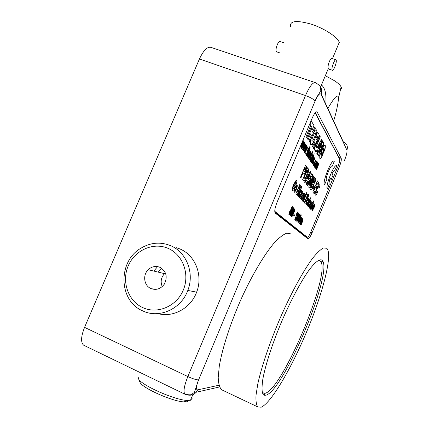 <?xml version="1.0" encoding="UTF-8"?>
<svg xmlns="http://www.w3.org/2000/svg" width="429" height="429" viewBox="0 0 429 429"><rect width="100%" height="100%" fill="white"/><g stroke="black" fill="none" stroke-linecap="round" stroke-linejoin="round"><path stroke-width="0.64" d="M341.211 158.36L317.09 111.867C315.851 111.449 314.184 113.615 312.081 118.372L277.054 202.284C274.855 207.968 274.254 211.567 275.257 213.079L307.915 238.824C308.869 238.958 310.274 236.905 312.124 232.657L339.205 167.219C340.921 162.832 341.591 159.878 341.211 158.36L338.91 157.523L315.288 112.709M199.421 59.004L84.561 327.37L187.843 376.544L305.496 95.538L199.421 59.004C203.646 49.995 207.657 46.166 211.443 47.512L314.924 82.497M84.32 345.527L83.676 345.216C80.641 342.53 80.936 336.583 84.561 327.37M301.844 132.759L302 132.062M303.03 128.18L303.641 128.459M339.044 158.054L338.91 157.523M306.435 237.661L306.95 237.114M266.2 395.136L264.655 395.318L262.532 393.221C261.803 390.208 261.904 385.505 262.838 379.123C265.401 365.1 272.302 343.785 281.424 322.109C290.706 300.52 301.088 281.145 309.212 269.857C315.133 262.151 319.358 258.885 321.884 260.065L322.844 261.234C331.74 275.718 283.918 389.655 266.2 395.136M262.183 391.988L263.948 393.355L265.465 393.2C282.904 388.079 329.939 276.094 320.999 261.985L320.039 260.848L318.002 260.553M326.742 248.278L326.748 248.284C332.824 253.979 323.546 290.76 308.049 328.378C292.632 365.98 271.632 402.675 261.234 407.185L257.829 406.949C256.333 405.003 255.722 401.131 256.006 395.318L257.759 384.111C261.561 366.489 270.173 341.184 280.963 316.302C291.902 291.591 303.721 270.168 312.784 258.07C317.069 252.783 320.651 249.405 323.525 247.935L326.742 248.278M223.032 390.422L221.562 389.725C219.546 387.548 218.425 383.483 218.211 377.531L219.283 366.184C222.249 348.471 230.352 323.396 241.162 298.992C252.177 274.78 264.591 254.016 274.549 242.519C279.3 237.527 283.376 234.416 286.776 233.194L290.771 233.864M332.084 69.97C331.156 68.093 334.786 58.639 335.987 59.819L336.191 60.124C337.076 62.103 333.483 71.402 332.282 70.254L332.084 69.97M328.673 69.058L328.308 68.597C327.075 66.27 330.378 57.207 332.223 58.585L335.81 59.76M283.687 42.734L280.073 41.554C278.459 40.262 274.951 49.523 276.297 51.501L276.791 51.882M290.487 26.405C289.741 20.823 296.621 20.066 311.116 24.131C324.345 28.384 337.543 37.044 339.264 42.38L339.307 42.519M340.46 89.688C341.484 89.087 341.699 88.149 341.103 86.883C340.256 85.183 338.143 83.188 334.765 80.899L325.338 75.702M333.633 120.983C336.191 112.843 337.864 105.03 338.658 97.549C337.049 92.155 331.215 103.325 327.783 108.349M326.035 105.126C325.75 98.391 326.941 90.026 321.487 84.926M150.906 288.529C156.183 290.422 160.628 288.99 164.248 284.239C167.836 276.93 166.388 271.284 159.915 267.299C155.647 265.68 151.743 266.489 148.203 269.723C142.492 275.043 143.999 285.735 150.906 288.529M161.46 268.136L158.247 272.136M167.975 248.311C153.25 241.924 134.792 250.204 128.217 265.894C121.428 281.488 128.083 301.019 142.803 307.636C157.416 314.484 176.566 306.349 183.242 290.192C190.138 274.136 182.792 254.461 167.975 248.311M142.739 310.891C118.517 300.933 117.664 261.518 140.798 248.278C150.423 242.519 160.301 241.629 170.431 245.602C186.39 251.957 194.771 273.026 187.805 290.433C181.194 309.062 159.111 318.924 142.739 310.891M157.979 313.61C173.155 317.884 190.878 308.145 196.632 292.149C203.335 275.37 195.2 255.03 179.746 248.879L176.137 247.613M165.358 272.882L164.511 273.643C161.047 277.52 160.285 281.832 162.232 286.577M188.46 400.482C188.283 401.533 186.829 402 184.095 401.876C173.445 401.748 143.978 388.905 140.208 382.781L139.495 381.065M138.117 376.962L138.765 379.327C142.873 385.998 175.643 400.278 187.344 400.45L190.492 400.268C192.138 399.839 192.53 398.9 191.666 397.458M301.12 224.952L302.702 220.002L300.348 224.297L302.118 219.482L299.758 223.799L302.021 218.35L301.855 219.364L302.536 218.677L302.381 219.921L303.099 219.192L302.649 221.267L301.12 224.952L302.67 219.991M301.893 219.273L302.493 218.656M302.402 219.868L303.056 219.171M300.541 224.453L302.096 219.471M299.517 223.584L301.088 218.549L298.675 222.871L300.954 217.38L300.826 218.313L301.496 217.728L301.265 219.342L299.517 223.584L301.045 218.527M300.858 218.238L301.442 217.701M298.01 222.42L297.935 221.385L299.088 218.163C299.86 216.152 300.531 215.004 301.088 214.709M295.774 220.517L295.71 220.479C295.452 220.147 295.624 219.224 296.219 217.707L297.308 215.996L297.726 214.264L298.884 212.671M294.809 219.568L297.12 213.374L296.289 214.2L298.016 211.84L294.809 219.568L297.088 213.417M296.3 214.205L297.898 211.728M294.31 216.034L293.742 215.535L294.128 214.634L294.696 215.138L294.321 216.039L293.742 215.535M291.538 216.908L291.441 215.808L292.642 212.425C293.452 210.328 294.155 209.127 294.755 208.832M291.489 216.881L291.452 215.814L292.653 212.43C293.495 210.253 294.208 209.062 294.798 208.853L294.82 208.869C294.996 209.695 294.605 211.175 293.651 213.32C292.803 215.508 292.09 216.699 291.5 216.886L291.5 216.886M289.082 214.816L289.012 214.773C288.728 214.414 288.894 213.438 289.516 211.846L290.68 210.071L291.103 208.242L292.337 206.59M314.35 207.025L312.258 211.036L311.985 210.752L314.516 204.649L314.784 204.944L314.43 205.797L315.02 205.057L315.042 205.571L314.35 207.025L314.307 206.617M312.258 211.036L311.974 210.746L314.516 204.649M314.468 205.706L314.993 205.046M311.207 210.097L311.186 210.071C310.902 209.556 311.175 208.274 312.006 206.231C312.789 204.418 313.385 203.566 313.781 203.678L313.819 203.716C314.082 204.236 313.819 205.48 313.036 207.448C312.253 209.282 311.647 210.167 311.223 210.103L311.175 210.065C310.891 209.55 311.164 208.269 311.996 206.226C312.746 204.483 313.326 203.63 313.738 203.657M307.427 206.129L307.555 204.547L309.593 199.153L310.945 197.41L307.958 204.944M308.124 204.906L307.389 206.102L307.555 204.547L309.593 199.153M309.722 199.292L310.945 197.41M306.821 203.743L307.346 203.03L307.561 203.571L306.285 204.96L306.279 203.416L307.078 201.11C307.866 199.212 308.489 198.268 308.95 198.284L308.998 198.321C309.255 199.018 308.907 200.477 307.952 202.703L307.196 201.898L306.794 203.727L307.346 203.03M306.354 205.014L306.295 203.421L307.089 201.115C307.877 199.217 308.499 198.273 308.96 198.289M305.427 195.549L306.724 192.423L307.046 192.782L303.33 201.716L303.003 201.383L303.367 200.509M302.659 201.163L302.601 201.131C302.434 200.413 302.751 199.104 303.555 197.201C304.311 195.329 304.928 194.375 305.405 194.321M300.209 198.584L300.075 198.493C299.748 198.236 299.844 197.319 300.354 195.742L300.799 195.865L300.622 197.206L300.917 197.163L301.56 193.002L302.794 191.441M300.686 197.254L301.142 196.739M301.153 196.745L301.099 194.659L301.56 193.002C302.166 191.72 302.595 191.211 302.869 191.479L302.697 194.015L302.268 193.887L302.332 192.787M298.643 196.97L298.997 194.455L300.338 192.771L300.836 192.669L301.029 191.339M300.525 191.977L300.338 191.42L301.651 190.106C302.037 190.401 301.85 191.447 301.088 193.248L299.399 197.613L299.056 197.26L299.351 196.428L298.584 196.932L299.008 194.455L300.354 192.777L300.847 192.675L301.078 191.372L300.525 191.977L300.321 191.414L301.501 189.999M299.399 197.613L299.067 197.265L299.324 196.461M293.2 188.98L293.929 188.567L294.45 187.312L293.988 186.813L294.659 185.199L295.49 186.106L293.886 189.967L292.481 190.562C291.94 189.709 292.315 187.698 293.592 184.529L295.935 180.598L296.407 180.491M292.637 190.669L292.465 190.562C291.951 189.715 292.326 187.704 293.608 184.534L295.935 180.598M295.951 180.604L296.589 180.63C297.024 181.027 296.889 182.271 296.187 184.352L295.661 184.32L295.801 182.153M316.082 193.259L317.347 191.484L317.412 192.616C316.468 194.535 315.782 195.372 315.358 195.125L315.267 195.045C314.859 194.069 315.342 191.913 316.704 188.567C318.018 185.392 319.037 183.843 319.766 183.918M315.277 195.05C314.875 194.074 315.353 191.919 316.715 188.572L316.704 188.567C318.028 185.398 319.053 183.848 319.777 183.923L319.895 185.896L319.235 188.138L318.715 188.111L319.015 185.736M316.168 188.701L315.224 187.511L313.926 190.642L314.972 191.924L314.21 193.758L312.784 192.053L317.417 180.92L318.752 182.722L317.991 184.556L316.993 183.247L315.991 185.66L316.929 186.867L316.168 188.701L315.224 187.516M313.808 188.781L313.106 187.907L313.883 186.041L314.596 186.926L313.824 188.787L313.106 187.907L313.894 186.047M311.138 189.945L309.952 188.642L314.682 177.252L315.46 178.282C315.996 178.512 315.846 179.783 315.015 182.1L313.744 184.213L312.95 187.35C312.178 189.135 311.572 189.999 311.138 189.945L309.963 188.647L314.698 177.257M309.019 187.682L308.907 187.602C308.682 186.315 309.277 184.095 310.682 180.941L312.811 176.55L313.626 175.885M303.732 181.017L302.611 179.794L307.625 167.739L308.724 169.557C308.666 171.262 308.049 173.466 306.874 176.163L304.654 180.437L303.614 180.952L302.622 179.799L307.641 167.744M336.47 165.712C333.95 163.975 324.973 186.701 327.306 188.905L329.215 184.325C328.823 183.483 329.14 181.472 330.169 178.287L331.113 179.74L330.169 178.298M334.711 170.415L336.797 166.012L336.599 165.782C334.309 163.256 324.935 186.615 327.316 188.91M316.532 169.809L318.211 164.548L316.001 169.042L315.824 168.806L317.685 163.76L315.46 168.27L315.283 168.034L317.626 162.403L317.433 163.524L318.098 162.945L317.91 164.35L318.618 163.728L318.114 166.002L316.532 169.809L318.162 164.511M317.465 163.444L318.05 162.902M317.927 164.296L318.549 163.669M316.001 169.042L317.658 163.733M314.725 167.326L314.629 167.251C314.414 166.661 314.677 165.471 315.417 163.69L316.977 161.315M311.69 157.363L312.071 157.143L312.301 155.706L311.679 156.269L311.545 155.904L312.628 154.724L312.575 156.687L310.693 161.449L310.741 160.419M310.151 160.778L310.403 158.548L311.449 157.245M310.693 161.449L310.762 160.398L310.054 160.698L310.414 158.553L311.347 157.228L311.985 157.389L312.205 155.62M311.679 156.269L311.534 155.899L312.564 154.692M307.357 156.665L307.153 156.392L309.111 150.911L306.681 155.695L306.478 155.416L309.92 147.152L310.119 147.442L308.864 150.456L309.545 150.021L308.934 152.88L307.357 156.665L307.153 156.392L309.046 150.858M308.885 150.397L309.459 149.952M306.263 155.201L307.942 149.346L309.54 146.798L306.145 155.116M308.472 148.579L309.54 146.798M305.577 154.129L305.829 152.783L305.577 154.129M305.373 151.416L307.529 147.163L307.738 147.469L304.853 153.094L304.638 152.772L306.403 147.758L304.231 152.182L304.005 151.877L306.252 145.222L303.33 150.895L303.083 150.558L304.826 145.603M304.692 150.622L306.88 146.187L307.094 146.493L305.861 150.445M304.853 153.094L304.628 152.767L306.349 147.871M303.33 150.895L303.083 150.558L304.88 145.485L302.676 149.962L302.445 149.646L304.703 142.9L304.912 143.2L303.105 148.504L305.362 143.897L305.582 144.208L303.802 149.303L306.022 144.895L306.44 145.511L304.649 150.745L306.896 146.192M303.142 148.38L303.662 147.324M303.839 149.195L304.333 148.209M301.753 148.643L301.501 148.295L303.319 143.157L301.088 147.683L300.852 147.362L303.121 140.514L303.346 140.835L301.517 146.203L303.807 141.549L304.032 141.87L302.231 147.029L304.483 142.567L304.708 142.889L301.753 148.643L301.501 148.295L303.265 143.275M301.56 146.085L302.08 145.018M302.268 146.916L302.772 145.924M312.795 134.422C314.232 131.215 315.379 129.66 316.243 129.762M310.891 144.707L310.58 144.439C310.001 142.991 310.494 140.24 312.055 136.197M274.753 211.315L307.298 237.253C308.065 237.36 309.191 235.719 310.676 232.325L338.031 166.243C339.403 162.73 339.94 160.366 339.623 159.154L315.159 112.854M308.108 139.72L307.454 138.685L312.033 127.703L311.374 126.56L306.762 137.602L306.081 136.545L310.714 125.44L309.963 124.153L311.309 120.93L313.98 125.638L311.845 130.765L312.671 132.17L314.795 127.075L315.406 128.153L309.588 142.069L308.95 141.061L311.352 135.296L310.526 133.928L308.108 139.72L307.437 138.68L312.022 127.697L311.368 126.571M312.666 132.153L314.795 127.075M315.117 138.202L317.648 132.137L318.79 134.143C319.278 134.851 319.004 136.561 317.98 139.28L316.227 142.063L313.996 148.992L313.427 148.118L315.079 142.546L314.639 141.822L312.58 146.761L311.953 145.796L314.328 140.101M319.873 154.928L319.97 158.778M317.004 150.461L317.519 151.287L316.833 153.421L318.608 156.07M317.53 151.292L316.833 153.421L318.533 156.027L319.905 154.864L319.884 158.73C320.533 159.009 321.375 157.963 322.404 155.598C323.337 153.292 323.697 151.635 323.487 150.617L324.018 151.517C325.171 149.185 325.563 147.109 325.203 145.281L325.032 145.072L323.434 146.396L323.627 142.696L322.731 141.114L319.348 149.254L322.259 140.278L321.616 139.146L317.122 147.597L316.361 146.402L320.318 136.846L319.578 135.553L313.98 148.986L316.055 152.188L317.01 150.45L317.519 151.287M319.578 135.553L314.328 148.144M321.616 139.146L317.111 147.581M322.731 141.114L319.401 149.088M324.93 145.018L323.45 146.343M323.487 150.59L324.018 151.517M308.07 157.824L308.006 157.759C307.759 157.111 308.027 155.845 308.81 153.963L309.985 151.759L310.575 151.582C310.81 152.225 310.548 153.459 309.797 155.282C309.089 157.035 308.51 157.883 308.07 157.824L307.99 157.754C307.749 157.105 308.017 155.84 308.8 153.957L310.457 151.48M308.896 158.886L311.186 152.686L311.02 153.764L311.588 153.121L311.663 153.673L311.234 154.488L311.175 154.043L310.746 154.596L308.912 158.891L308.714 158.623L311.202 152.692M311.052 153.679L311.567 153.11M309.55 159.824L312.736 151.485L312.923 151.759L309.55 159.824M311.336 162.511L311.433 161.106L311.068 161.98L310.891 161.728L314.216 153.738L313.165 156.939L313.797 156.446C313.969 157.1 313.701 158.274 312.993 159.974C312.323 161.615 311.776 162.462 311.336 162.511L311.39 161.202M311.068 161.98L310.875 161.722L314.216 153.738M313.191 156.869L313.728 156.392M312.355 163.932L312.639 161.325L312.639 162.94L313.191 162.425L313.647 158.966L314.602 157.727M312.714 163.004L313.181 162.419M313.191 162.425L313.647 158.966L314.704 157.813L314.398 159.985L314.248 158.666M313.084 164.881L313.331 163.631L313.084 164.881M315.808 162.403L315.776 160.913L314.698 162.612L314.098 165.042L314.854 164.071L314.993 164.42L313.717 165.948C313.502 165.347 313.765 164.162 314.505 162.387C315.176 160.736 315.712 159.937 316.109 159.979L315.808 162.403L315.749 160.902M333.885 161.159C331.226 159.352 322.045 182.636 324.49 184.969L326.453 180.266C324.984 178.737 330.716 164.473 332.169 166.034L332.084 165.991M300.981 177.815L300.525 177.284L305.625 165.042L306.778 166.87L305.721 171.01C304.939 172.887 304.263 173.901 303.705 174.061L302.869 173.278L300.981 177.815L300.541 177.29L305.636 165.047M303.619 174.04L302.869 173.284M306.628 184.626L306.188 184.105L307.137 181.177L306.338 180.191L305.03 182.695L304.574 182.159L310.29 171.332L310.719 171.9L306.628 184.626L306.199 184.111L307.148 181.183L306.344 180.185M307.47 185.811L307.341 185.714C306.998 185.119 307.261 183.682 308.113 181.403L308.574 181.585L308.172 183.794L309.271 182.153L309.722 179.885M308.172 183.794L309.288 182.159L309.781 179.923L309.121 180.459L308.88 179.746L311.797 173.595L312.773 174.898L311.851 177.123L311.186 176.255M310.258 178.196L310.596 178.051M294.782 191.018L295.372 190.256L295.64 190.884L294.187 192.348L294.144 190.61L295.002 188.074C295.865 186.004 296.562 184.99 297.099 185.033L297.163 185.081C297.485 185.891 297.12 187.505 296.069 189.934L295.163 188.969M294.283 192.417L294.155 190.615L295.018 188.079C295.876 186.009 296.578 184.996 297.115 185.038M296.444 194.535L295.828 193.892L299.758 184.449L300.482 185.269C300.97 185.435 300.874 186.481 300.187 188.401L299.104 190.165L298.471 192.76C297.828 194.246 297.313 194.97 296.922 194.932L295.838 193.897L299.758 184.449M296.922 194.932L296.455 194.541M301.196 188.379L300.863 188.004L301.507 186.454L301.855 186.84L301.196 188.379M297.973 196.128L297.629 195.774L300.466 188.964L300.815 189.339L297.973 196.128M301.978 198.627L302.531 197.892L302.767 198.471L301.41 199.882L301.405 198.268L302.225 195.871C303.008 193.972 303.652 192.996 304.15 192.937M301.501 199.946L301.415 198.273L302.236 195.876C303.056 193.908 303.711 192.937 304.199 192.964L304.241 193.002C304.526 193.736 304.166 195.259 303.174 197.565L302.359 196.702L301.952 198.611L302.542 197.898M305.035 203.453L304.274 202.713L307.963 193.838L308.767 195.002L307.405 199.796L305.77 202.987L304.971 203.416L304.29 202.713L307.974 193.844M308.703 205.732L309.218 205.03L309.427 205.561L308.167 206.928L308.183 205.421L308.966 203.148C309.743 201.276 310.355 200.343 310.8 200.359L310.853 200.391C311.1 201.072 310.757 202.509 309.813 204.703L309.084 203.92L308.682 205.722L309.218 205.03M308.247 206.987L308.194 205.427L308.982 203.153C309.754 201.281 310.365 200.348 310.816 200.364M309.813 204.703L309.078 203.925M309.411 208.194L309.32 208.135C309.062 207.604 309.341 206.349 310.156 204.37C310.896 202.579 311.486 201.662 311.926 201.63M310.532 205.947L310.719 206.467L309.33 208.14C309.078 207.609 309.352 206.354 310.167 204.376L310.156 204.37C310.945 202.509 311.545 201.598 311.969 201.651L311.652 204.161L311.272 204.065L311.475 202.869L310.494 204.585L309.84 206.944L310.532 205.947L309.861 206.96M312.671 202.585L313.856 200.734L312.661 204.322L312.457 204.102M310.934 208.097L310.66 209.218L310.333 209.191L310.553 207.716L312.039 203.646L313.856 200.734M290.315 215.867L290.213 214.757L291.425 211.341C292.24 209.229 292.953 208.022 293.559 207.722M296.895 221.471L296.82 220.426L297.978 217.176C298.788 215.079 299.474 213.926 300.021 213.717L300.059 213.739C300.214 214.516 299.833 215.943 298.916 218.002C298.096 220.115 297.415 221.267 296.863 221.455L296.836 220.431L297.989 217.181C298.804 215.085 299.485 213.932 300.037 213.722M274.785 211.905L306.15 236.787L307.293 237.242M309.604 142.074L308.95 141.061L311.352 135.296M311.368 135.301L310.526 133.918M311.325 120.935L309.963 124.153M306.762 137.602L306.081 136.545L310.714 125.44M310.725 125.445L309.979 124.158M312.098 141.254C312.65 141.13 313.352 140.026 314.205 137.94C315.218 135.596 315.605 133.934 315.379 132.947L315.288 132.84C314.747 132.824 314.028 133.918 313.127 136.127C312.114 138.497 311.727 140.17 311.969 141.136L312.049 141.227C312.596 141.243 313.32 140.149 314.216 137.945C315.208 135.596 315.594 133.928 315.369 132.942L315.235 132.813M316.575 130.067C318.168 132.148 312.414 146.241 310.778 144.643L310.596 144.444C309.99 142.809 310.607 139.752 312.441 135.274C314.108 131.338 315.422 129.52 316.371 129.826L316.575 130.067M316.371 139.972L317.203 138.744L317.514 136.787L317.063 136.004L315.792 139.055L316.345 139.956L317.213 138.749L317.53 136.792L317.063 135.993M316.066 152.193L313.427 148.118L315.095 142.551L314.645 141.811M317.658 132.143L311.953 145.796L312.58 146.761M321.637 154.687L321.305 155.094L321.198 154.697L321.696 152.778L321.31 155.1M323.595 148.777L323.428 150.182M322.554 141.94L323.402 143.436C323.895 143.849 323.707 145.2 322.86 147.496L321.648 149.426L320.94 152.408L321.401 153.158L321.074 155.598L321.782 154.815L321.954 152.279C321.766 151.48 322.05 150.07 322.812 148.048C323.745 146.005 324.426 145.195 324.844 145.624L325 145.806C325.429 146.471 325.155 148.118 324.174 150.729L323.707 149.941L323.997 148.064L323.364 148.659L322.399 155.234C321.332 157.631 320.565 158.596 320.104 158.124L319.948 157.947C319.525 157.309 319.723 155.781 320.538 153.351L320.527 153.346C319.771 154.944 319.208 155.641 318.827 155.437M323.9 147.978L323.348 148.654L322.388 155.228C321.396 157.47 320.667 158.451 320.2 158.172M320.538 153.351C319.712 155.083 319.117 155.759 318.742 155.384L317.16 152.965L317.857 150.718L317.224 149.705L316.232 151.464M317.224 149.705L316.237 151.48L314.382 148.536L319.428 136.422L319.921 137.307L316.034 146.638L316.999 148.187L321.407 139.902L321.889 140.771L317.975 152.917L322.56 141.929L323.402 143.436C323.879 143.844 323.697 145.195 322.849 147.49L321.632 149.421L320.93 152.402L321.385 153.153L321.106 155.62M319.428 136.422L319.932 137.312L316.05 146.643L316.999 148.187M321.407 139.902L321.889 140.771M321.9 140.776L317.986 152.917M324.742 145.57L324.984 145.801C325.418 146.466 325.144 148.107 324.163 150.718M321.847 149.683L322.394 148.831L321.691 152.735L321.23 151.973L321.847 149.683M322.318 148.976L321.675 152.708M321.686 152.804L321.621 154.681M318.645 148.691L318.071 147.748L320.302 143.404L318.645 148.691M319.487 153.217L318.951 152.392L320.313 149.11L320.806 149.914L320.377 151.979L319.487 153.217L318.951 152.392L320.324 149.115M321.375 148.531L320.881 147.753L322.061 144.905L322.501 145.651L322.131 147.458L321.359 148.52L320.881 147.753L322.072 144.911M321.568 147.887L322.195 146.203L321.906 145.71L321.224 147.335L321.557 147.876L322.023 147.303L321.911 145.699M319.702 152.622L320.517 150.472L320.163 149.887L319.289 151.989L319.685 152.617L320.281 151.85L320.527 150.477L320.163 149.882M318.661 148.697L318.071 147.748M318.779 147.828L319.83 144.718L318.484 147.34L318.779 147.828L319.787 144.804M318.087 147.753L320.318 143.409M301.088 147.683L300.852 147.362L303.137 140.519M302.788 145.93L304.499 142.573M302.096 145.023L303.823 141.554M302.676 149.962L302.445 149.646M304.349 148.214L306.038 144.9M303.673 147.329L305.378 143.903M302.461 149.651L304.713 142.905M304.231 152.182L304.005 151.877M307.539 147.168L305.872 150.45M304.016 151.882L306.252 145.222M305.593 154.134L305.845 152.788M306.161 155.121L308.354 148.391M306.681 155.695L306.478 155.416M306.488 155.421L309.936 147.158M308.998 154.231L308.43 156.853L309.599 155.062L310.183 152.52L308.998 154.231M308.446 156.858L309.582 155.057L310.172 152.515M311.234 154.488L311.197 154.049M309.384 159.572L312.752 151.485M311.599 158.312L310.617 158.751L310.532 159.878L311.599 158.312M310.548 159.888L311.583 158.317M312.296 159.025L311.685 161.551L312.784 159.803L313.406 157.352L312.296 159.025M311.695 161.556L312.773 159.797L313.395 157.346M314.398 159.985L314.334 158.741L313.872 159.121L313.406 162.57L312.323 163.916L312.65 161.331M312.929 164.645L313.347 163.637M314.125 165.074L314.87 164.076M313.728 165.953C313.513 165.353 313.776 164.168 314.516 162.393L314.505 162.387M314.516 162.393C315.192 160.741 315.728 159.942 316.125 159.985M314.639 167.256C314.425 166.667 314.688 165.476 315.428 163.696L316.532 161.594L317.079 161.401C317.283 161.99 317.026 163.149 316.318 164.875C315.642 166.543 315.101 167.353 314.698 167.31L314.629 167.251M315.594 163.937L315.042 166.393L316.135 164.682L316.704 162.291L315.594 163.937M315.052 166.404L316.125 164.677L316.693 162.285M315.46 168.27L317.637 162.403M331.113 179.74L333.011 175.161L332.084 173.67C333.333 171.273 334.234 170.2 334.792 170.458L334.904 170.586M332.293 166.173L334.239 161.481L334.025 161.229C331.606 158.591 322.002 182.545 324.501 184.974M305.212 167.648L303.716 171.246L304.188 171.798L305.287 170.501L305.738 168.468L305.212 167.648L305.721 168.463L305.276 170.495L304.268 171.841M307.218 170.297L303.882 178.308L304.558 178.957C305.137 178.571 305.791 177.429 306.51 175.536L307.743 171.171L307.218 170.297M304.477 178.947L304.542 178.957C305.121 178.566 305.775 177.424 306.499 175.531L307.727 171.166L307.212 170.308M305.03 182.695L304.585 182.164L310.29 171.332M307.287 178.373L307.84 179.065L309.325 174.49L307.287 178.373M307.829 179.049L309.282 174.56M311.851 177.123L311.191 176.249L310.247 178.217L310.676 178.105C310.928 178.877 310.601 180.373 309.695 182.598L308.521 184.894L307.341 185.714M307.352 185.719C307.014 185.124 307.271 183.687 308.124 181.408M309.121 180.459L308.88 179.746M308.896 179.746L311.813 173.6M312.821 176.55L313.749 175.981L313.701 177.745L311.974 182.615L309.861 186.996L308.918 187.607C308.698 186.32 309.288 184.1 310.693 180.947L312.811 176.55M312.956 177.89L311.068 181.456L309.733 185.709L311.599 182.132L312.907 177.858M309.749 185.714L311.588 182.127L312.945 177.885M314.275 179.638L313.186 182.261L313.765 182.942L314.521 181.95L314.832 180.437L314.275 179.638L314.822 180.432L314.505 181.944L313.76 182.942M312.403 184.154L311.132 187.21L311.824 187.956L312.618 186.792C313.1 185.349 313.138 184.609 312.73 184.572L312.72 184.567C313.127 184.604 313.09 185.344 312.607 186.787L311.781 187.945M314.21 193.758L312.784 192.053L317.417 180.92M317.991 184.556L316.999 183.242M318.726 188.117L319.047 185.752C318.57 185.805 317.932 186.84 317.128 188.857C316.194 191.007 315.824 192.46 316.017 193.211L317.358 191.49M295.678 184.325L295.86 182.186C295.388 182.1 294.771 182.99 294.01 184.856C293.136 186.905 292.846 188.261 293.125 188.926L293.94 188.572L294.466 187.317L293.988 186.813M294.004 186.819L294.675 185.205M296.069 189.934L295.168 188.964L294.75 190.996L295.383 190.262M295.635 187.87L296.171 188.454L296.6 186.433L295.635 187.87M296.16 188.438L296.6 186.433M299.458 186.411L298.552 188.583L299.088 189.13L299.984 187.049L299.458 186.411M297.903 190.154L296.847 192.691L297.485 193.286L298.166 192.31C298.557 191.119 298.573 190.508 298.209 190.487L297.903 190.154M299.083 189.125L299.968 187.044L299.458 186.417M297.436 193.275L298.155 192.305C298.546 191.114 298.557 190.503 298.193 190.481L297.898 190.16M301.212 188.385L300.863 188.004L301.523 186.459M297.983 196.133L297.629 195.774M297.646 195.78L300.477 188.969M299.249 195.742L300.305 193.972L299.715 194.139L299.228 195.726L300.289 193.978M302.279 193.892L302.407 192.841L301.882 193.511L302.011 195.479L301.571 196.879C300.922 198.268 300.45 198.825 300.15 198.552L300.075 198.493C299.764 198.241 299.855 197.324 300.37 195.747L300.354 195.742M300.37 195.747L300.799 195.865M303.174 197.565L302.365 196.697M302.804 195.656L303.287 196.182L303.705 194.278L302.804 195.656M303.276 196.171L303.684 194.267M303.33 201.716L303.013 201.389L303.41 200.44L302.617 201.137C302.445 200.418 302.761 199.11 303.571 197.206C304.327 195.334 304.944 194.375 305.416 194.326L305.41 195.619L306.724 192.423M303.925 197.447L303.249 199.978L304.359 198.16L305.008 195.715L303.925 197.447M303.265 199.989L304.343 198.155L304.992 195.699M307.663 195.662L305.212 201.56L305.7 201.962L307.137 199.388L308.043 196.219L307.663 195.662M305.62 201.952L307.126 199.383L308.033 196.214L307.657 195.667M307.952 202.703L307.202 201.893M307.625 200.89L308.076 201.378L308.483 199.555L307.625 200.89M308.065 201.367L308.462 199.544M309.502 202.928L309.936 203.4L310.344 201.609L309.502 202.928M309.926 203.389L310.344 201.609M311.282 204.07L311.508 202.89M310.344 209.196L312.548 202.45M312.661 204.322L312.462 204.097L311.1 208.054M312.248 206.617L311.69 208.896L312.762 207.159L313.331 204.901L312.248 206.617M311.701 208.902L312.752 207.153L313.315 204.89M291.323 208.44L291.098 209.84L291.795 208.939L292.026 207.561L291.323 208.44M289.532 211.851L290.69 210.076L291.114 208.247L292.412 206.633L292.01 209.095L291.119 210.457L290.556 212.784C289.886 214.302 289.377 214.967 289.023 214.779C288.738 214.42 288.91 213.444 289.532 211.851L289.516 211.846M289.747 212.017L289.419 213.857L290.358 212.591L290.69 210.752L289.747 212.017M291.114 209.851L291.779 208.934L291.988 207.534M289.446 213.873L290.342 212.586L290.68 210.746M290.229 214.763L291.436 211.347C292.283 209.154 293.007 207.952 293.602 207.743L293.629 207.765C293.806 208.596 293.415 210.092 292.449 212.253C291.597 214.462 290.873 215.658 290.277 215.846L290.213 214.757M291.64 211.529L290.647 214.918L292.251 212.071L293.238 208.676L291.64 211.529M290.669 214.929L292.24 212.065L293.205 208.66M292.857 212.607L291.87 215.964L293.452 213.138L294.433 209.776L292.857 212.607M291.892 215.975L293.441 213.133L294.401 209.76M293.752 215.54L294.128 214.634M297.924 214.446L297.699 215.771L298.353 214.897L298.584 213.594L297.924 214.446M296.23 217.707L297.324 216.002L297.737 214.269L298.933 212.693L298.546 215.042L297.71 216.35L297.163 218.559C296.525 220.007 296.042 220.651 295.72 220.485C295.468 220.152 295.635 219.23 296.23 217.707L296.219 217.707M296.428 217.857L296.101 219.605L296.981 218.382L297.313 216.64L296.428 217.857M297.71 215.776L298.337 214.891L298.546 213.572M296.123 219.616L296.97 218.377L297.292 216.629M298.176 217.342L297.222 220.565L298.734 217.835L299.689 214.607L298.176 217.342M297.238 220.576L298.718 217.83L299.656 214.591M297.951 221.391L299.099 218.168C299.903 216.087 300.579 214.94 301.12 214.731C301.297 215.519 300.917 216.929 300.01 218.978C299.195 221.069 298.52 222.211 297.978 222.399L297.935 221.385M299.281 218.323L298.332 221.525L299.828 218.811L300.783 215.615L299.281 218.323M298.348 221.53L299.817 218.806L300.777 215.61M298.686 222.876L300.965 217.385M299.951 223.954L302.032 218.356M321.149 94.01L343.238 141.736C346.863 143.458 348.091 146.262 346.922 150.15L321.026 94.326C319.782 92.803 317.792 95.061 315.068 101.105L198.611 379.858C196.101 386.357 195.774 389.698 197.624 389.875L218.967 385.237M344.482 160.414L344.648 160.001C346.546 155.164 347.302 151.882 346.922 150.15M219.546 386.963L196.187 392.245M305.496 95.538C309.711 86.073 313.1 81.81 315.669 82.749C318.876 84.835 320.447 86.326 320.377 87.226L320.838 90.444L319.106 93.683C318.704 93.806 317.331 96.235 314.993 100.965C313.524 99.153 310.36 97.34 305.496 95.538M185.564 394.498L185.012 394.256C183.092 392.063 184.036 386.159 187.843 376.544C192.664 378.737 196.203 379.853 198.466 379.88L194.476 392.304L191.795 394.289C191.221 395.007 188.964 394.996 185.012 394.256L83.676 345.216M337.832 166.715L339.205 167.219M310.762 232.116L312.124 232.657M316.345 111.84L317.353 112.194M319.546 85.661C321.745 88.165 322.238 91.055 321.026 94.326M315.068 101.105L198.611 379.858M197.624 389.875C195.479 394.128 192.192 395.833 187.757 394.996M316.758 111.749L317.09 111.867M263.948 393.355L264.655 395.318M262.907 392.878L262.334 392.61M221.562 389.725L257.829 406.949M320.227 260.988L318.956 260.473M320.999 261.985L322.844 261.234M276.571 51.807L279.37 52.735M339.264 42.38L332.459 58.666M328.308 68.597L320.602 87.044M332.282 70.254L328.534 69.01M341.103 86.883L338.658 97.549M156.869 267.492L153.807 271.069M152.622 288.83L152.788 289.157M196.632 292.149L187.805 290.433M164.511 273.643L148.203 269.723M196.873 384.99L196.353 386.234M192.814 394.707L190.492 400.268M184.095 401.876L187.344 400.45M307.298 237.253L306.161 236.797"/></g></svg>
